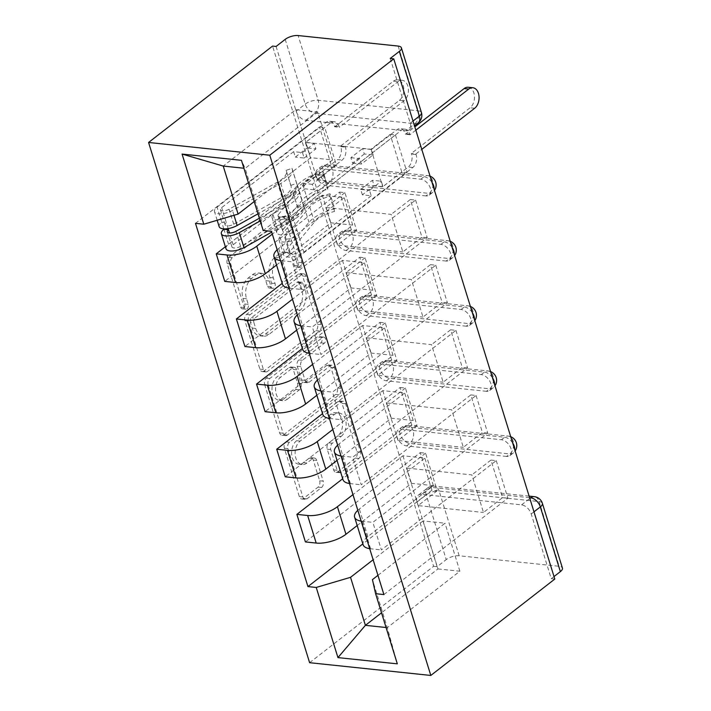 <?xml version="1.0" encoding="UTF-8"?>
<svg xmlns="http://www.w3.org/2000/svg" width="711" height="711" viewBox="0 0 711 711"><rect width="100%" height="100%" fill="white"/><g stroke="black" fill="none" stroke-linecap="round" stroke-linejoin="round"><path stroke-width="0.53" stroke-dasharray="3.56 2.67" d="M243.589 308.441A3.279 2.186 -84 0 1 242.362 308.832A3.279 2.186 -84 0 1 240.682 307.143L227.2 263.594A4.684 3.128 -84 0 1 228.818 257.258L280.729 216.899A4.684 3.128 -84 0 1 282.48 216.34A4.684 3.128 -84 0 1 284.88 218.757L298.353 262.297A3.279 2.186 -84 0 1 297.225 266.741A3.279 2.186 -84 0 1 295.998 267.132A3.279 2.186 -84 0 1 294.318 265.443L292.577 259.808A14.993 10.016 -84 0 0 284.915 252.067A14.993 10.016 -84 0 0 279.29 253.863L274.961 257.231A14.993 10.016 -84 0 0 269.798 277.512L271.54 283.147A3.279 2.186 -84 0 1 270.411 287.591A3.279 2.186 -84 0 1 269.176 287.982A3.279 2.186 -84 0 1 267.505 286.293L265.754 280.658A14.993 10.016 -84 0 0 258.102 272.917A14.993 10.016 -84 0 0 252.467 274.713L248.148 278.081A14.993 10.016 -84 0 0 242.975 298.362L244.717 303.997A3.279 2.186 -84 0 1 243.589 308.441M296.105 260.173A14.993 10.016 -84 0 0 288.453 252.441A14.993 10.016 -84 0 0 282.818 254.236L278.499 257.595A14.993 10.016 -84 0 0 273.326 277.885L275.068 283.52A3.279 2.186 -84 0 1 273.939 287.964A3.279 2.186 -84 0 1 272.713 288.355A3.279 2.186 -84 0 1 271.033 286.657L269.291 281.023A14.993 10.016 -84 0 0 261.63 273.291A14.993 10.016 -84 0 0 256.004 275.086L251.676 278.445A14.993 10.016 -84 0 0 246.513 298.736L248.255 304.37A3.279 2.186 -84 0 1 247.126 308.814A3.279 2.186 -84 0 1 245.89 309.205A3.279 2.186 -84 0 1 244.22 307.507L230.737 263.968A4.684 3.128 -84 0 1 232.355 257.631L284.258 217.273A4.684 3.128 -84 0 1 286.018 216.713A4.684 3.128 -84 0 1 288.408 219.13L301.891 262.67A3.279 2.186 -84 0 1 300.762 267.114A3.279 2.186 -84 0 1 299.527 267.505A3.279 2.186 -84 0 1 297.856 265.807L296.105 260.173L292.577 259.808M506.588 456.453L406.585 445.93A9.545 5.981 52.1 0 1 397.884 439.096A9.545 5.981 52.1 0 1 398.142 430.039A9.545 5.981 52.1 0 1 401.413 429.231L501.415 439.754A9.545 5.981 52.1 0 1 511.067 448.845A9.545 5.981 52.1 0 1 509.858 455.635A9.545 5.981 52.1 0 1 506.588 456.453L509.814 453.938A9.545 5.981 -127.9 0 0 513.093 453.129A9.545 5.981 -127.9 0 0 514.737 449.663M486.422 391.317L386.42 380.794A9.545 5.981 52.1 0 1 377.719 373.968A9.545 5.981 52.1 0 1 377.976 364.912A9.545 5.981 52.1 0 1 381.256 364.094L481.249 374.617A9.545 5.981 52.1 0 1 490.901 383.709A9.545 5.981 52.1 0 1 489.692 390.508A9.545 5.981 52.1 0 1 486.422 391.317L489.657 388.81A9.545 5.981 -127.9 0 0 492.927 387.993A9.545 5.981 -127.9 0 0 494.572 384.535M466.256 326.189L366.263 315.666A9.545 5.981 52.1 0 1 357.562 308.832A9.545 5.981 52.1 0 1 357.82 299.775A9.545 5.981 52.1 0 1 361.09 298.967L461.092 309.489A9.545 5.981 52.1 0 1 470.744 318.581A9.545 5.981 52.1 0 1 469.536 325.371A9.545 5.981 52.1 0 1 466.256 326.189L469.491 323.674A9.545 5.981 -127.9 0 0 472.762 322.856A9.545 5.981 -127.9 0 0 474.415 319.399M446.099 261.053L346.097 250.53A9.545 5.981 52.1 0 1 337.396 243.695A9.545 5.981 52.1 0 1 337.654 234.639A9.545 5.981 52.1 0 1 340.925 233.83L440.927 244.353A9.545 5.981 52.1 0 1 450.578 253.445A9.545 5.981 52.1 0 1 449.37 260.244A9.545 5.981 52.1 0 1 446.099 261.053L449.325 258.537A9.545 5.981 -127.9 0 0 452.605 257.729A9.545 5.981 -127.9 0 0 454.249 254.262M425.933 195.916L325.94 185.393A9.545 5.981 52.1 0 1 317.23 178.568A9.545 5.981 52.1 0 1 317.488 169.511A9.545 5.981 52.1 0 1 320.768 168.694L420.77 179.216A9.545 5.981 52.1 0 1 430.422 188.317A9.545 5.981 52.1 0 1 429.213 195.107A9.545 5.981 52.1 0 1 425.933 195.916L429.168 193.41A9.545 5.981 -127.9 0 0 432.439 192.592A9.545 5.981 -127.9 0 0 434.092 189.135M319.657 480.778A4.684 3.128 -84 0 1 318.039 487.115L303.481 498.438A4.684 3.128 -84 0 1 301.722 498.998A4.684 3.128 -84 0 1 299.322 496.58L284.356 448.223A4.684 3.128 -84 0 1 285.973 441.878L337.876 401.528A4.684 3.128 -84 0 1 339.636 400.968A4.684 3.128 -84 0 1 342.027 403.386L357.002 451.743A4.684 3.128 -84 0 1 355.384 458.08L337.796 471.757A4.684 3.128 -84 0 1 336.036 472.317A4.684 3.128 -84 0 1 333.637 469.9L327.238 449.201A4.684 3.128 -84 0 1 328.846 442.864L337.574 436.083A12.531 8.372 -84 0 0 342.533 422.45A12.531 8.372 -84 0 0 335.494 412.656A12.531 8.372 -84 0 0 330.784 414.158L296.611 440.722A12.531 8.372 -84 0 0 291.652 454.356A12.531 8.372 -84 0 0 298.7 464.15A12.531 8.372 -84 0 0 303.401 462.648L309.098 458.222A4.684 3.128 -84 0 1 310.858 457.662A4.684 3.128 -84 0 1 313.249 460.079L319.657 480.778L323.185 481.143A4.684 3.128 -84 0 1 321.576 487.488L307.01 498.811A4.684 3.128 -84 0 1 305.25 499.371A4.684 3.128 -84 0 1 302.859 496.953L287.893 448.597A4.684 3.128 -84 0 1 289.501 442.251L341.413 401.902A4.684 3.128 -84 0 1 343.173 401.333A4.684 3.128 -84 0 1 345.564 403.75L360.53 452.116A4.684 3.128 -84 0 1 358.913 458.453L341.324 472.131A4.684 3.128 -84 0 1 339.565 472.691A4.684 3.128 -84 0 1 337.174 470.273L330.766 449.574A4.684 3.128 -84 0 1 332.384 443.237L341.102 436.456L337.574 436.083M309.614 662.696L433.594 566.312L272.553 46.082M264.021 370.982A4.684 3.128 -84 0 1 262.261 371.542A4.684 3.128 -84 0 1 259.87 369.125L244.904 320.768A4.684 3.128 -84 0 1 246.513 314.422L298.424 274.073A4.684 3.128 -84 0 1 300.184 273.513A4.684 3.128 -84 0 1 302.575 275.93L317.541 324.287A4.684 3.128 -84 0 1 315.933 330.624L264.021 370.982L267.558 371.355A4.684 3.128 -84 0 1 265.798 371.915A4.684 3.128 -84 0 1 263.408 369.498L248.432 321.141A4.684 3.128 -84 0 1 250.05 314.795L301.953 274.446A4.684 3.128 -84 0 1 303.713 273.877A4.684 3.128 -84 0 1 306.112 276.303L321.079 324.66A4.684 3.128 -84 0 1 319.461 330.997L267.558 371.355M264.625 384.491L279.601 432.848A4.684 3.128 -84 0 0 281.991 435.274A4.684 3.128 -84 0 0 283.751 434.705L335.654 394.356A4.684 3.128 -84 0 0 337.272 388.01L330.864 367.32A4.684 3.128 -84 0 0 328.473 364.903A4.684 3.128 -84 0 0 326.713 365.463L305.659 381.825A4.684 3.128 -84 0 1 303.899 382.394A4.684 3.128 -84 0 1 301.508 379.967L297.26 366.245A4.684 3.128 -84 0 1 298.878 359.899L320.794 342.862A3.279 2.186 -84 0 0 322.092 339.298A3.279 2.186 -84 0 0 320.243 336.73A3.279 2.186 -84 0 0 319.017 337.13L266.243 378.154A4.684 3.128 -84 0 0 264.625 384.491L268.163 384.864L283.129 433.221L279.601 432.848M554.02 576.55L551.256 578.692L531.224 513.982A9.545 5.981 -127.9 0 0 521.572 504.881L421.579 494.358L430.688 487.284A9.545 5.981 -127.9 0 0 427.409 488.093A9.545 5.981 -127.9 0 0 426.2 494.892L446.232 559.601A9.545 3.839 162.8 0 1 459.182 555.78L559.175 566.303A9.545 3.839 162.8 0 1 562.419 568.045M551.256 578.692L554.793 579.065M433.594 566.312L437.132 566.685L446.232 559.601M276.09 46.455L296.123 111.174A9.545 5.981 -127.9 0 0 305.774 120.266L405.777 130.788L414.877 123.705A9.545 5.981 -127.9 0 0 418.157 122.896M277.166 249.765A21.961 8.825 162.8 0 1 278.685 248.477L344.195 197.551L322.287 195.241L272.313 234.097M289.048 288.142A21.961 8.825 -17.2 0 0 289.955 288.257L281.423 260.697A21.961 8.825 162.8 0 1 280.516 260.582M281.423 260.697L292.203 261.835L407.074 172.524L401.768 171.973L382.678 186.815L317.302 179.936L305.677 142.36L324.767 127.518L336.401 165.094L317.302 179.936M336.401 165.094L331.104 164.534L225.369 246.735M339.627 192.086L344.933 192.645L356.567 230.222L351.261 229.662L339.627 192.086L224.765 281.396M344.933 192.645L325.834 207.496L391.201 214.375L402.835 251.952L421.934 237.101L410.3 199.524L391.201 214.375M410.3 199.524L415.597 200.084L300.735 289.386L292.203 261.835M289.955 288.257L300.735 289.386M276.535 264.999L330.819 222.801L352.727 225.103L287.217 276.037A21.961 8.825 -17.2 0 0 282.489 284.24M297.331 314.902A21.961 8.825 162.8 0 1 298.842 313.613L364.361 262.679L342.453 260.377L292.479 299.224M415.597 200.084L427.231 237.661L312.36 326.962L301.588 325.834A21.961 8.825 162.8 0 1 300.682 325.718M427.231 237.661L421.934 237.101M356.567 230.222L337.467 245.073L402.835 251.952M351.261 229.662L282.214 283.342M359.793 257.222L365.09 257.782L376.723 295.358L371.426 294.798L359.793 257.222L244.922 346.524M365.09 257.782L345.999 272.624L411.367 279.503L423.001 317.079L442.091 302.237L430.466 264.661L411.367 279.503M430.466 264.661L435.763 265.212L320.892 354.522L312.36 326.962M309.205 353.269A21.961 8.825 -17.2 0 0 310.12 353.385L320.892 354.522M296.7 330.135L350.985 287.928L372.893 290.239L307.374 341.173A21.961 8.825 -17.2 0 0 302.655 349.377M317.488 380.03A21.961 8.825 162.8 0 1 319.008 378.75L384.527 327.815L362.61 325.505L312.644 364.361M435.763 265.212L447.397 302.797L332.526 392.099L321.745 390.961A21.961 8.825 162.8 0 1 320.839 390.846M447.397 302.797L442.091 302.237M376.723 295.358L357.633 310.2L423.001 317.079M371.426 294.798L302.379 348.479M379.958 322.359L385.255 322.91L396.889 360.486L391.583 359.935L379.958 322.359L265.087 411.66M385.255 322.91L366.156 337.761L431.533 344.639L443.157 382.216L462.257 367.365L450.623 329.788L431.533 344.639M450.623 329.788L455.929 330.348L341.058 419.65L332.526 392.099M329.371 418.406A21.961 8.825 -17.2 0 0 330.277 418.521L341.058 419.65M316.857 395.263L371.142 353.065L393.05 355.367L327.54 406.301A21.961 8.825 -17.2 0 0 322.812 414.504M337.654 445.166A21.961 8.825 162.8 0 1 339.174 443.877L404.683 392.943L382.776 390.641L332.801 429.488M455.929 330.348L467.554 367.925L352.692 457.226L341.911 456.098A21.961 8.825 162.8 0 1 341.004 455.982M467.554 367.925L462.257 367.365M396.889 360.486L377.79 375.337L443.157 382.216M391.583 359.935L322.536 413.615M400.115 387.486L405.421 388.046L417.046 425.622L411.749 425.062L400.115 387.486L285.244 476.797M405.421 388.046L386.322 402.888L451.689 409.767L463.323 447.343L482.422 432.501L470.789 394.925L451.689 409.767M470.789 394.925L476.086 395.485L361.215 484.786L352.692 457.226M349.536 483.533A21.961 8.825 -17.2 0 0 350.443 483.649L361.215 484.786M337.023 460.399L391.308 418.201L413.215 420.503L347.697 471.437A21.961 8.825 -17.2 0 0 342.978 479.641M357.82 510.294A21.961 8.825 162.8 0 1 359.331 509.014L424.849 458.08L402.941 455.778L352.967 494.625M476.086 395.485L487.719 433.061L372.848 522.363L362.077 521.225A21.961 8.825 162.8 0 1 361.161 521.11M487.719 433.061L482.422 432.501M417.046 425.622L397.956 440.473L463.323 447.343M411.749 425.062L342.702 478.743M420.281 452.623L425.578 453.183L437.212 490.759L431.915 490.199L420.281 452.623L305.41 541.924M425.578 453.183L406.479 468.025L471.855 474.904L483.489 512.48L502.579 497.638L490.945 460.061L471.855 474.904M490.945 460.061L496.251 460.612L381.38 549.923L372.848 522.363M369.693 548.67A21.961 8.825 -17.2 0 0 370.6 548.785L381.38 549.923M357.189 525.536L411.465 483.329L433.372 485.64L367.863 536.565A21.961 8.825 -17.2 0 0 363.143 544.768M402.941 455.778L411.465 483.329M382.776 390.641L391.308 418.201M362.61 325.505L371.142 353.065M342.453 260.377L350.985 287.928M322.287 195.241L330.819 222.801M433.372 485.64L424.849 458.08M413.215 420.503L404.683 392.943M393.05 355.367L384.527 327.815M372.893 290.239L364.361 262.679M352.727 225.103L344.195 197.551M254.209 201.551L310.663 157.664L332.57 159.966L317.701 111.956L295.794 109.654L223.227 166.063M295.794 109.654L310.663 157.664M332.57 159.966L260.004 216.384L245.135 168.374L243.9 168.24M317.701 111.956L245.135 168.374L241.447 160.322M377.95 575.341L445.006 523.216L423.098 520.905L437.967 568.924L381.514 612.811M386.064 627.511L387.308 627.644L372.44 579.625M437.967 568.924L459.875 571.226L387.308 627.644L397.316 663.843M423.098 520.905L373.124 559.761M459.875 571.226L445.006 523.216M263.159 230.462L260.004 216.384M331.104 164.534L319.47 126.958L195.489 223.343M319.47 126.958L324.767 127.518M401.768 171.973L390.135 134.397L371.044 149.239L305.677 142.36M390.135 134.397L395.44 134.948L271.46 231.333M496.251 460.612L507.885 498.189L383.904 594.574M395.44 134.948L407.074 172.524M431.915 490.199L362.868 543.879M371.044 149.239L382.678 186.815M507.885 498.189L502.579 497.638M437.212 490.759L418.112 505.601L483.489 512.48M437.132 566.685L417.09 501.966A9.545 5.981 52.1 0 1 418.299 495.176A9.545 5.981 52.1 0 1 421.579 494.358M390.223 58.462L410.256 123.181A9.545 5.981 52.1 0 1 409.047 129.971A9.545 5.981 52.1 0 1 405.777 130.788M337.467 245.073L325.834 207.496M357.633 310.2L345.999 272.624M377.79 375.337L366.156 337.761M397.956 440.473L386.322 402.888M418.112 505.601L406.479 468.025M250.334 322.136A3.279 2.186 -84 0 1 251.463 317.693L297.029 282.276A3.279 2.186 -84 0 1 298.256 281.885A3.279 2.186 -84 0 1 299.935 283.573L301.775 289.519A14.993 10.016 -84 0 1 296.603 309.809L265.461 334.019A14.993 10.016 -84 0 1 259.835 335.814A14.993 10.016 -84 0 1 252.174 328.073L250.334 322.136L253.871 322.51A3.279 2.186 -84 0 1 255 318.066L251.463 317.693M253.871 322.51L255.711 328.446A14.993 10.016 -84 0 0 263.363 336.187A14.993 10.016 -84 0 0 268.998 334.392L300.14 310.174A14.993 10.016 -84 0 0 305.303 289.892L303.464 283.947A3.279 2.186 -84 0 0 301.793 282.249A3.279 2.186 -84 0 0 300.557 282.649L255 318.066M268.163 384.864A4.684 3.128 -84 0 1 269.78 378.528L322.545 337.494A3.279 2.186 -84 0 1 323.781 337.103A3.279 2.186 -84 0 1 325.62 339.671A3.279 2.186 -84 0 1 324.323 343.235L302.406 360.273A4.684 3.128 -84 0 0 300.797 366.618L305.046 380.341A4.684 3.128 -84 0 0 307.436 382.758A4.684 3.128 -84 0 0 309.196 382.198L330.251 365.836A4.684 3.128 -84 0 1 332.001 365.276A4.684 3.128 -84 0 1 334.401 367.694L340.809 388.384A4.684 3.128 -84 0 1 339.191 394.729L287.28 435.079A4.684 3.128 -84 0 1 285.529 435.639A4.684 3.128 -84 0 1 283.129 433.221M283.822 398.809A12.531 8.372 -84 0 1 279.112 400.311A12.531 8.372 -84 0 1 272.064 390.517A12.531 8.372 -84 0 1 277.032 376.883L289.066 367.525A4.684 3.128 -84 0 1 290.826 366.965A4.684 3.128 -84 0 1 293.225 369.382L297.474 383.113A4.684 3.128 -84 0 1 295.856 389.45L283.822 398.809L287.351 399.182A12.531 8.372 -84 0 1 282.649 400.684A12.531 8.372 -84 0 1 275.601 390.89A12.531 8.372 -84 0 1 280.561 377.257L277.032 376.883M287.351 399.182L299.393 389.824A4.684 3.128 -84 0 0 301.002 383.478L296.754 369.756A4.684 3.128 -84 0 0 294.363 367.338A4.684 3.128 -84 0 0 292.603 367.898L280.561 377.257M341.102 436.456A12.531 8.372 -84 0 0 346.07 422.823A12.531 8.372 -84 0 0 339.023 413.029A12.531 8.372 -84 0 0 334.321 414.531L300.149 441.096A12.531 8.372 -84 0 0 295.181 454.729A12.531 8.372 -84 0 0 302.228 464.523A12.531 8.372 -84 0 0 306.939 463.021L312.627 458.595A4.684 3.128 -84 0 1 314.386 458.035A4.684 3.128 -84 0 1 316.786 460.452L323.185 481.143M373.142 154.909L371.462 149.488L362.628 148.555L364.308 153.985L373.142 154.909L361.392 164.045L359.713 158.624L287.733 214.58A5.732 2.302 162.8 0 1 281.938 216.828A5.732 2.302 162.8 0 1 278.019 215.824A5.732 2.302 162.8 0 1 278.472 214.42L283.129 229.457A5.732 2.302 -17.2 0 0 282.676 230.853A5.732 2.302 -17.2 0 0 286.595 231.857A5.732 2.302 -17.2 0 0 292.381 229.609L294.585 236.71A5.732 2.302 -17.2 0 1 288.79 238.949A5.732 2.302 -17.2 0 1 284.871 237.954A5.732 2.302 -17.2 0 1 285.324 236.55L309.756 207.025A22.432 9.021 -17.2 0 1 329.904 196.387L334.561 211.416L334.694 208.794A28.644 11.518 -17.2 0 0 308.974 222.365L284.542 251.898A11.936 4.799 -17.2 0 0 283.591 254.822A11.936 4.799 -17.2 0 0 291.768 256.902A11.936 4.799 -17.2 0 0 303.828 252.218L412.824 167.485A9.545 6.372 96 0 0 416.113 154.563L415.917 153.94L411.322 153.46L411.518 154.083A9.545 6.372 -84 0 1 408.23 167.005L382.962 186.646L381.283 181.216L372.448 180.283L374.128 185.713L362.379 194.85L371.213 195.783L369.533 190.352L381.283 181.216M382.962 186.646L374.128 185.713M371.213 195.783L299.233 251.738A5.732 2.302 162.8 0 1 293.447 253.987A5.732 2.302 162.8 0 1 289.519 252.983A5.732 2.302 162.8 0 1 289.972 251.578L314.413 222.054A22.432 9.021 162.8 0 1 334.561 211.416M329.904 196.387L330.046 193.765L334.694 208.794M330.046 193.765A28.644 11.518 -17.2 0 0 304.326 207.336L279.885 236.87A11.936 4.799 -17.2 0 0 278.943 239.794A11.936 4.799 -17.2 0 0 287.111 241.873A11.936 4.799 -17.2 0 0 299.18 237.19L303.828 252.218M371.462 149.488L396.729 129.846A9.545 6.372 -84 0 1 400.311 128.7A9.545 6.372 -84 0 1 405.19 133.624L405.377 134.255L414.824 126.905M468.256 87.257A10.976 7.332 -84 0 1 474.433 95.834A10.976 7.332 -84 0 1 470.087 107.779L411.322 153.46M283.129 229.457L307.561 199.924A22.432 9.021 -17.2 0 1 327.709 189.286L327.851 186.664A28.644 11.518 -17.2 0 0 302.122 200.235L277.69 229.769A11.936 4.799 -17.2 0 0 276.748 232.693A11.936 4.799 -17.2 0 0 284.915 234.772A11.936 4.799 -17.2 0 0 296.976 230.088L299.18 237.19L294.585 236.71L299.233 251.738M278.472 214.42L302.913 184.896A22.432 9.021 162.8 0 1 323.061 174.257L327.709 189.286M323.061 174.257L323.194 171.635L327.851 186.664M323.194 171.635A28.644 11.518 -17.2 0 0 297.474 185.207L273.033 214.74A11.936 4.799 -17.2 0 0 272.091 217.664A11.936 4.799 -17.2 0 0 280.267 219.743A11.936 4.799 -17.2 0 0 292.328 215.06L401.324 130.326L396.729 129.846M415.917 153.94L421.783 149.381M415.837 130.175L409.971 134.734L409.785 134.103A9.545 6.372 96 0 0 404.906 129.18A9.545 6.372 96 0 0 401.324 130.326M364.308 153.985L352.558 163.121L350.879 157.691L362.628 148.555M350.879 157.691L359.713 158.624M352.558 163.121L361.392 164.045M362.379 194.85L360.699 189.419L369.533 190.352M360.699 189.419L372.448 180.283M287.733 214.58L292.381 229.609L296.976 230.088L292.328 215.06M409.971 134.734L405.377 134.255M228.142 228.587L226.311 222.659A5.732 2.302 162.8 0 0 225.076 224.792A5.732 2.302 162.8 0 0 233.715 224.249L282.009 197.231A22.432 9.021 162.8 0 0 291.057 186.086A22.432 9.021 162.8 0 0 290.763 185.402L286.106 170.373L291.954 168.347A28.644 11.518 162.8 0 1 292.328 169.227A28.644 11.518 162.8 0 1 280.783 183.456L232.488 210.474A11.936 4.799 162.8 0 1 214.5 211.602A11.936 4.799 162.8 0 1 217.059 207.141L326.056 122.408A9.545 6.372 -84 0 1 329.637 121.261A9.545 6.372 -84 0 1 334.517 126.185L334.712 126.816L339.307 127.296L339.111 126.674A9.545 6.372 96 0 0 334.232 121.741A9.545 6.372 96 0 0 330.651 122.887L305.383 142.529L307.063 147.959L315.897 148.892L314.218 143.462L302.468 152.598L293.634 151.665L295.314 157.095L307.063 147.959M305.383 142.529L314.218 143.462M315.204 174.266L316.884 179.687L325.718 180.621L324.038 175.19L315.204 174.266L303.455 183.402L305.135 188.824L233.155 244.788A5.732 2.302 -17.2 0 0 231.928 246.921A5.732 2.302 -17.2 0 0 240.558 246.379L288.862 219.361A22.432 9.021 -17.2 0 0 297.9 208.216A22.432 9.021 -17.2 0 0 297.607 207.532L292.959 192.503A22.432 9.021 162.8 0 1 293.252 193.188A22.432 9.021 162.8 0 1 284.204 204.333L259.373 218.224M293.634 151.665L221.654 207.621A5.732 2.302 -17.2 0 0 220.428 209.763A5.732 2.302 -17.2 0 0 229.058 209.221L277.361 182.203A22.432 9.021 -17.2 0 0 286.4 171.058A22.432 9.021 -17.2 0 0 286.106 170.373M290.763 185.402L296.611 183.376L291.954 168.347M296.611 183.376A28.644 11.518 162.8 0 1 296.985 184.256A28.644 11.518 162.8 0 1 285.44 198.485L258.013 213.824M219.148 226.631A11.936 4.799 162.8 0 1 221.716 222.17L217.059 207.141M316.884 179.687L342.151 160.046A9.545 6.372 96 0 0 345.439 147.133L345.253 146.502L404.008 100.82A10.976 7.332 96 0 0 408.354 88.884A10.976 7.332 96 0 0 402.186 80.299A10.976 7.332 96 0 0 398.062 81.614L339.307 127.296M292.959 192.503L298.807 190.477A28.644 11.518 162.8 0 1 299.18 191.357A28.644 11.518 162.8 0 1 287.635 205.586L260.208 220.925M297.607 207.532L303.455 205.506L298.807 190.477M303.455 205.506A28.644 11.518 162.8 0 1 303.828 206.386A28.644 11.518 162.8 0 1 292.283 220.614L271.709 232.124M226 248.761A11.936 4.799 162.8 0 1 228.569 244.3L337.556 159.566L342.151 160.046M334.712 126.816L393.467 81.134A10.976 7.332 -84 0 1 397.591 79.819A10.976 7.332 -84 0 1 403.759 88.404A10.976 7.332 -84 0 1 399.413 100.34L340.658 146.022L340.853 146.644A9.545 6.372 -84 0 1 337.556 159.566M223.787 228.862L221.716 222.17L226.311 222.659L221.654 207.621M324.038 175.19L312.289 184.327L313.969 189.757L325.718 180.621M313.969 189.757L305.135 188.824M312.289 184.327L303.455 183.402M302.468 152.598L304.148 158.029L295.314 157.095M304.148 158.029L315.897 148.892M340.658 146.022L345.253 146.502M244.22 307.507L240.682 307.143M297.856 265.807L294.318 265.443M271.033 286.657L267.505 286.293M512.631 442.873A9.545 5.981 -127.9 0 0 504.641 437.238L404.648 426.716A9.545 5.981 -127.9 0 0 401.368 427.533A9.545 5.981 -127.9 0 0 401.111 436.59A9.545 5.981 -127.9 0 0 409.82 443.415L509.814 453.938A9.545 6.372 96 0 0 513.102 441.024A9.545 6.372 -84 0 0 508.232 436.092L408.23 425.569A9.545 6.372 96 0 0 404.648 426.716L401.413 429.231M501.415 439.754L504.641 437.238A9.545 6.372 -84 0 1 508.232 436.092A9.545 9.545 0 0 1 510.729 436.705M492.474 377.737A9.545 5.981 -127.9 0 0 484.484 372.102L384.482 361.579A9.545 5.981 -127.9 0 0 381.212 362.397A9.545 5.981 -127.9 0 0 380.954 371.453A9.545 5.981 -127.9 0 0 389.655 378.288L489.657 388.81A9.545 6.372 96 0 0 492.945 375.888A9.545 6.372 -84 0 0 488.066 370.964L388.073 360.441A9.545 6.372 96 0 0 384.482 361.579L381.256 364.094M481.249 374.617L484.484 372.102A9.545 6.372 -84 0 1 488.066 370.964A9.545 9.545 0 0 1 490.563 371.569M472.308 312.609A9.545 5.981 -127.9 0 0 464.319 306.974L364.325 296.451A9.545 5.981 -127.9 0 0 361.046 297.26A9.545 5.981 -127.9 0 0 360.788 306.317A9.545 5.981 -127.9 0 0 369.489 313.151L469.491 323.674A9.545 6.372 96 0 0 472.779 310.751A9.545 6.372 -84 0 0 467.909 305.828L367.907 295.305A9.545 6.372 96 0 0 364.325 296.451L361.09 298.967M461.092 309.489L464.319 306.974A9.545 6.372 -84 0 1 467.909 305.828A9.545 9.545 0 0 1 470.398 306.441M452.152 247.472A9.545 5.981 -127.9 0 0 444.162 241.838L344.16 231.315A9.545 5.981 -127.9 0 0 340.889 232.133A9.545 5.981 -127.9 0 0 340.631 241.189A9.545 5.981 -127.9 0 0 349.332 248.015L449.325 258.537A9.545 6.372 96 0 0 452.623 245.624A9.545 6.372 -84 0 0 447.743 240.691L347.741 230.168A9.545 6.372 96 0 0 344.16 231.315L340.925 233.83M440.927 244.353L444.162 241.838A9.545 6.372 -84 0 1 447.743 240.691A9.545 9.545 0 0 1 450.241 241.305M431.986 182.336A9.545 5.981 -127.9 0 0 423.996 176.71L323.994 166.187A9.545 5.981 -127.9 0 0 320.723 166.996A9.545 5.981 -127.9 0 0 320.465 176.052A9.545 5.981 -127.9 0 0 329.166 182.887L429.168 193.41A9.545 6.372 96 0 0 432.457 180.487A9.545 6.372 -84 0 0 427.578 175.564L327.584 165.041A9.545 6.372 96 0 0 323.994 166.187L320.768 168.694M420.77 179.216L423.996 176.71A9.545 6.372 -84 0 1 427.578 175.564A9.545 9.545 0 0 1 430.075 176.177M521.572 504.881L529.846 498.455M529.606 497.691L430.688 487.284A9.545 6.372 96 0 1 434.27 486.137A9.545 9.545 0 0 0 427.409 488.093L418.299 495.176M459.182 555.78L439.149 491.061L539.142 501.584L559.175 566.303M305.774 120.266L314.884 113.182L414.877 123.705A9.545 6.372 -84 0 0 418.175 110.792L318.173 100.269L298.14 35.55M398.142 46.073L418.175 110.792A9.545 3.839 162.8 0 1 421.419 112.534M350.443 483.649L341.911 456.098M330.277 418.521L321.745 390.961M310.12 353.385L301.588 325.834M370.6 548.785L362.077 521.225M406.585 445.93L409.82 443.415A9.545 6.372 96 0 0 413.109 430.502A9.545 6.372 96 0 0 408.23 425.569A9.545 9.545 0 0 0 401.368 427.533L398.142 430.039M386.42 380.794L389.655 378.288A9.545 6.372 96 0 0 392.943 365.365A9.545 6.372 96 0 0 388.073 360.441A9.545 9.545 0 0 0 381.212 362.397L377.976 364.912M366.263 315.666L369.489 313.151A9.545 6.372 96 0 0 372.786 300.229A9.545 6.372 96 0 0 367.907 295.305A9.545 9.545 0 0 0 361.046 297.26L357.82 299.775M346.097 250.53L349.332 248.015A9.545 6.372 96 0 0 352.62 235.101A9.545 6.372 96 0 0 347.741 230.168A9.545 9.545 0 0 0 340.889 232.133L337.654 234.639M325.94 185.393L329.166 182.887A9.545 6.372 96 0 0 332.455 169.965A9.545 6.372 96 0 0 327.584 165.041A9.545 9.545 0 0 0 320.723 166.996L317.488 169.511M367.863 536.565L359.331 509.014M347.697 471.437L339.174 443.877M327.54 406.301L319.008 378.75M307.374 341.173L298.842 313.613M287.217 276.037L278.685 248.477M285.2 39.372L305.232 104.09A9.545 5.981 -127.9 0 0 314.884 113.182A9.545 6.372 -84 0 0 318.173 100.269A9.545 3.839 -17.2 0 0 305.232 104.09L296.123 111.174M410.256 123.181L413.011 121.039M417.09 501.966L426.2 494.892A9.545 3.839 -17.2 0 1 439.149 491.061A9.545 6.372 96 0 0 434.27 486.137L529.117 496.118M531.224 513.982L533.979 511.84M542.386 503.335A9.545 3.839 162.8 0 0 539.142 501.584A9.545 6.372 96 0 0 534.263 496.66M246.513 298.736L242.975 298.362M251.676 278.445L248.148 278.081M256.004 275.086L252.467 274.713M269.291 281.023L265.754 280.658M275.068 283.52L271.54 283.147M273.326 277.885L269.798 277.512M278.499 257.595L274.961 257.231M282.818 254.236L279.29 253.863M301.891 262.67L298.353 262.297M288.408 219.13L284.88 218.757M284.258 217.273L280.729 216.899M232.355 257.631L228.818 257.258M230.737 263.968L227.2 263.594M248.255 304.37L244.717 303.997M319.461 330.997L315.933 330.624M321.079 324.66L317.541 324.287M306.112 276.303L302.575 275.93M301.953 274.446L298.424 274.073M250.05 314.795L246.513 314.422M248.432 321.141L244.904 320.768M263.408 369.498L259.87 369.125M300.557 282.649L297.029 282.276M303.464 283.947L299.935 283.573M305.303 289.892L301.775 289.519M300.14 310.174L296.603 309.809M268.998 334.392L265.461 334.019M255.711 328.446L252.174 328.073M287.28 435.079L283.751 434.705M339.191 394.729L335.654 394.356M340.809 388.384L337.272 388.01M334.401 367.694L330.864 367.32M330.251 365.836L326.713 365.463M309.196 382.198L305.659 381.825M305.046 380.341L301.508 379.967M300.797 366.618L297.26 366.245M302.406 360.273L298.878 359.899M324.323 343.235L320.794 342.862M322.545 337.494L319.017 337.13M269.78 378.528L266.243 378.154M292.603 367.898L289.066 367.525M296.754 369.756L293.225 369.382M301.002 383.478L297.474 383.113M299.393 389.824L295.856 389.45M316.786 460.452L313.249 460.079M312.627 458.595L309.098 458.222M306.939 463.021L303.401 462.648M300.149 441.096L296.611 440.722M334.321 414.531L330.784 414.158M332.384 443.237L328.846 442.864M330.766 449.574L327.238 449.201M337.174 470.273L333.637 469.9M341.324 472.131L337.796 471.757M358.913 458.453L355.384 458.08M360.53 452.116L357.002 451.743M345.564 403.75L342.027 403.386M341.413 401.902L337.876 401.528M289.501 442.251L285.973 441.878M287.893 448.597L284.356 448.223M302.859 496.953L299.322 496.58M307.01 498.811L303.481 498.438M321.576 487.488L318.039 487.115M416.113 154.563L411.518 154.083M285.324 236.55L289.972 251.578M309.756 207.025L314.413 222.054M304.326 207.336L308.974 222.365M279.885 236.87L284.542 251.898M302.913 184.896L307.561 199.924M297.474 185.207L302.122 200.235M273.033 214.74L277.69 229.769M412.824 167.485L408.23 167.005M409.785 134.103L405.19 133.624M474.672 108.259L470.087 107.779M334.517 126.185L339.111 126.674M233.715 224.249L229.058 209.221M282.009 197.231L277.361 182.203M285.44 198.485L280.783 183.456M233.981 215.3L232.488 210.474M233.155 244.788L229.502 232.968M240.558 246.379L235.91 231.351M288.862 219.361L284.204 204.333M292.283 220.614L287.635 205.586M228.569 244.3L223.912 229.271M326.056 122.408L330.651 122.887M340.853 146.644L345.439 147.133M393.467 81.134L398.062 81.614M399.413 100.34L404.008 100.82M245.89 309.205L242.362 308.832M299.527 267.505L295.998 267.132M272.713 288.355L269.176 287.982M429.213 195.107L432.439 192.592A9.545 9.545 0 0 0 434.483 190.415M449.37 260.244L452.605 257.729A9.545 9.545 0 0 0 454.649 255.542M469.536 325.371L472.762 322.856A9.545 9.545 0 0 0 474.806 320.679M489.692 390.508L492.927 387.993A9.545 9.545 0 0 0 494.972 385.815M509.858 455.635L513.093 453.129A9.545 9.545 0 0 0 515.137 450.943M409.047 129.971L414.469 125.758M261.63 273.291L258.102 272.917M288.453 252.441L284.915 252.067M286.018 216.713L282.48 216.34M303.713 273.877L300.184 273.513M301.793 282.249L298.256 281.885M263.363 336.187L259.835 335.814M265.798 371.915L262.261 371.542M285.529 435.639L281.991 435.274M332.001 365.276L328.473 364.903M307.436 382.758L303.899 382.394M323.781 337.103L320.243 336.73M282.649 400.684L279.112 400.311M294.363 367.338L290.826 366.965M314.386 458.035L310.858 457.662M302.228 464.523L298.7 464.15M339.023 413.029L335.494 412.656M339.565 472.691L336.036 472.317M343.173 401.333L339.636 400.968M305.25 499.371L301.722 498.998M284.871 237.954L289.519 252.983M278.943 239.794L283.591 254.822M278.019 215.824L282.676 230.853M272.091 217.664L276.748 232.693M404.906 129.18L400.311 128.7M225.076 224.792L220.428 209.763M291.057 186.086L286.4 171.058M296.985 184.256L292.328 169.227M217.175 220.259L214.5 211.602M231.928 246.921L227.271 231.893M297.9 208.216L293.252 193.188M303.828 206.386L299.18 191.357M329.637 121.261L334.232 121.741M397.591 79.819L402.186 80.299"/><path stroke-width="1.07" d="M393.752 58.835L390.223 58.462L399.333 51.388A9.545 3.839 -17.2 0 0 401.386 47.815A9.545 3.839 -17.2 0 0 398.142 46.073L298.14 35.55A9.545 3.839 -17.2 0 0 285.2 39.372L276.09 46.455L272.553 46.082L148.581 142.467L309.614 662.696L430.813 675.45L269.78 155.22L393.752 58.835L554.793 579.065L430.813 675.45M533.979 511.84L540.333 506.899A9.545 3.839 162.8 0 0 542.386 503.335L562.419 568.045A9.545 3.839 162.8 0 1 560.366 571.617L540.333 506.899A9.545 5.981 -127.9 0 0 530.682 497.807L529.606 497.691M554.02 576.55L560.366 571.617M148.581 142.467L269.78 155.22M272.313 234.097L256.778 246.175A21.961 8.825 162.8 0 1 227.005 254.973L216.233 253.836L224.765 281.396L235.537 282.525A21.961 8.825 -17.2 0 0 265.31 273.735L276.535 264.999M280.516 260.582A21.961 8.825 162.8 0 1 273.966 256.68A21.961 8.825 162.8 0 1 277.166 249.765M225.369 246.735L216.233 253.836M273.966 256.68L282.489 284.24A21.961 8.825 -17.2 0 0 289.048 288.142M292.479 299.224L276.935 311.311A21.961 8.825 162.8 0 1 247.17 320.101L236.39 318.972L244.922 346.524L255.702 347.661A21.961 8.825 -17.2 0 0 285.466 338.863L296.7 330.135M300.682 325.718A21.961 8.825 162.8 0 1 294.123 321.816A21.961 8.825 162.8 0 1 297.331 314.902M282.214 283.342L236.39 318.972M294.123 321.816L302.655 349.377A21.961 8.825 -17.2 0 0 309.205 353.269M312.644 364.361L297.1 376.439A21.961 8.825 162.8 0 1 267.336 385.238L256.555 384.1L265.087 411.66L275.859 412.798A21.961 8.825 -17.2 0 0 305.632 403.999L316.857 395.263M320.839 390.846A21.961 8.825 162.8 0 1 314.289 386.953A21.961 8.825 162.8 0 1 317.488 380.03M302.379 348.479L256.555 384.1M314.289 386.953L322.812 414.504A21.961 8.825 -17.2 0 0 329.371 418.406M332.801 429.488L317.266 441.575A21.961 8.825 162.8 0 1 287.493 450.374L276.721 449.236L285.244 476.797L296.025 477.925A21.961 8.825 -17.2 0 0 325.789 469.127L337.023 460.399M341.004 455.982A21.961 8.825 162.8 0 1 334.446 452.08A21.961 8.825 162.8 0 1 337.654 445.166M322.536 413.615L276.721 449.236M334.446 452.08L342.978 479.641A21.961 8.825 -17.2 0 0 349.536 483.533M352.967 494.625L337.423 506.703A21.961 8.825 162.8 0 1 307.659 515.502L296.878 514.373L305.41 541.924L316.191 543.062A21.961 8.825 -17.2 0 0 345.955 534.263L357.189 525.536M361.161 521.11A21.961 8.825 162.8 0 1 354.611 517.217A21.961 8.825 162.8 0 1 357.82 510.294M342.702 478.743L296.878 514.373M354.611 517.217L363.143 544.768A21.961 8.825 -17.2 0 0 369.693 548.67M243.9 168.24L223.227 166.063L238.096 214.082L254.209 201.551M238.096 214.082L203.799 224.214L182.078 154.074L241.447 160.322L263.159 230.462L271.46 231.333L383.904 594.574L375.604 593.703L397.316 663.843L337.947 657.604L316.235 587.455L350.532 577.323L365.401 625.333L386.064 627.511M203.799 224.214L195.489 223.343L307.934 586.584L316.235 587.455M381.514 612.811L365.401 625.333L337.947 657.604M373.124 559.761L350.532 577.323M375.604 593.703L372.44 579.625L377.95 575.341M362.868 543.879L307.934 586.584M182.078 154.074L223.227 166.063M414.824 126.905L464.141 88.573A10.976 7.332 -84 0 1 468.256 87.257L472.851 87.737A10.976 7.332 96 0 0 468.736 89.053L415.837 130.175M421.783 149.381L474.672 108.259A10.976 7.332 96 0 0 479.027 96.323A10.976 7.332 96 0 0 472.851 87.737M258.013 213.824L237.136 225.503A11.936 4.799 162.8 0 1 219.148 226.631L217.175 220.259M259.373 218.224L235.91 231.351A5.732 2.302 162.8 0 1 227.271 231.893A5.732 2.302 162.8 0 1 228.507 229.751L228.142 228.587M260.208 220.925L239.331 232.604A11.936 4.799 162.8 0 1 221.343 233.732A11.936 4.799 162.8 0 1 223.912 229.271L223.787 228.862M271.709 232.124L243.989 247.632A11.936 4.799 162.8 0 1 226 248.761L221.343 233.732M229.502 232.968L228.507 229.751L223.912 229.271M514.737 449.663A9.545 5.981 -127.9 0 0 514.293 446.33A9.545 5.981 -127.9 0 0 512.631 442.873M494.572 384.535A9.545 5.981 -127.9 0 0 494.136 381.203A9.545 5.981 -127.9 0 0 492.474 377.737M474.415 319.399A9.545 5.981 -127.9 0 0 473.97 316.066A9.545 5.981 -127.9 0 0 472.308 312.609M454.249 254.262A9.545 5.981 -127.9 0 0 453.814 250.93A9.545 5.981 -127.9 0 0 452.152 247.472M434.092 189.135A9.545 5.981 -127.9 0 0 433.648 185.802A9.545 5.981 -127.9 0 0 431.986 182.336M529.846 498.455L530.682 497.807A9.545 6.372 96 0 1 534.263 496.66L529.117 496.118M345.955 534.263L337.423 506.703M325.789 469.127L317.266 441.575M305.632 403.999L297.1 376.439M285.466 338.863L276.935 311.311M265.31 273.735L256.778 246.175M296.025 477.925L287.493 450.374M275.859 412.798L267.336 385.238M255.702 347.661L247.17 320.101M235.537 282.525L227.005 254.973M316.191 543.062L307.659 515.502M414.469 125.758L418.157 122.896A9.545 5.981 -127.9 0 0 419.366 116.097L399.333 51.388M413.011 121.039L419.366 116.097A9.545 3.839 162.8 0 0 421.419 112.534L401.386 47.815M468.736 89.053L464.141 88.573M237.136 225.503L233.981 215.3M243.989 247.632L239.331 232.604M434.483 190.415A9.545 9.545 0 0 0 430.075 176.177M454.649 255.542A9.545 9.545 0 0 0 450.241 241.305M474.806 320.679A9.545 9.545 0 0 0 470.398 306.441M494.972 385.815A9.545 9.545 0 0 0 490.563 371.569M515.137 450.943A9.545 9.545 0 0 0 510.729 436.705M542.386 503.335A9.545 9.545 0 0 0 534.263 496.66M418.157 122.896A9.545 9.545 0 0 0 421.419 112.534"/></g></svg>
